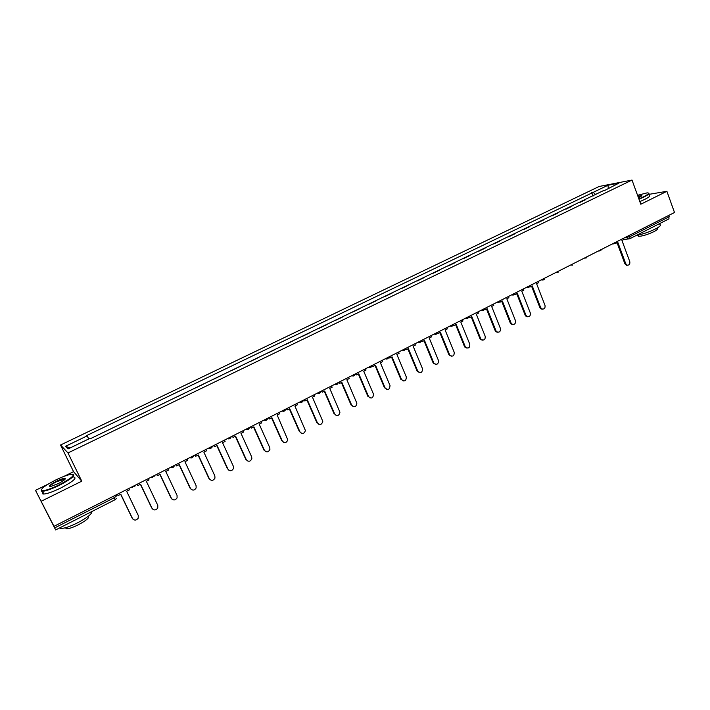 <?xml version="1.0" encoding="UTF-8"?>
<svg xmlns="http://www.w3.org/2000/svg" width="710" height="710" viewBox="0 0 710 710"><rect width="100%" height="100%" fill="white"/><g stroke="black" fill="none" stroke-linecap="round" stroke-linejoin="round"><path stroke-width="1.06" d="M47.96 484.229L35.5 490.344L55.655 529.935L54.67 527.912L114.283 497.728L116.44 495.988L115.952 494.985M35.5 490.344L53.995 526.323L674.5 212.503L666.894 191.301L640.81 204.223L632.015 180.065L599.116 186.49L60.536 445.01L73.556 471.662L63.793 476.454M41.473 501.136L81.765 481.176L67.991 452.945L632.015 180.065M53.995 526.323L54.67 527.912M666.894 191.301L648.842 194.38M668.891 215.343L668.971 218.857L629.734 238.755L630.054 236.554L669.361 216.648M579.209 202.767L585.768 199.599M579.138 202.563L579.901 202.43M571.87 206.308L565.941 209.175M557.811 213.098L551.812 215.991M543.594 219.958L537.532 222.878M529.216 226.898L523.084 229.854M514.679 233.909L508.475 236.9M499.973 241.01L493.707 244.036M485.099 248.189L478.762 251.251M470.055 255.449L463.639 258.546M454.835 262.798L448.347 265.93M439.437 270.226L432.869 273.394M423.861 277.743L417.214 280.956M408.099 285.358L401.372 288.606M392.151 293.052L385.344 296.336M376.007 300.845L369.12 304.173M359.677 308.726L352.701 312.098M343.143 316.713L336.087 320.112M326.405 324.789L319.269 328.233M309.471 332.963L302.238 336.451M292.316 341.244L285.003 344.776M274.956 349.622L267.546 353.198M257.384 358.106L249.876 361.727M239.581 366.697L231.984 370.363M221.555 375.395L213.861 379.105M203.309 384.208L195.516 387.962M184.822 393.127L176.923 396.934M166.096 402.162L158.099 406.022M147.13 411.321L139.027 415.226M127.915 420.595L119.706 424.553M108.444 429.994L100.128 434.005M595.832 194.744L593.214 192.357L607.946 185.266L618.969 183.118L603.953 190.821M70.041 447.974L65.506 446.297L68.062 448.933L90.064 438.318L90.489 438.656L604.059 190.315M65.506 446.297L87.099 435.904L88.794 438.931M593.214 192.357L86.691 435.576L87.099 435.904M60.536 445.01L67.991 452.945M73.556 471.662L81.765 481.176M593.01 196.102L591.723 192.632M607.946 185.266L608.31 188.265M627.471 265.238L626.397 265.256L624.862 263.738L625.732 263.676L627.276 265.194C629.335 265.212 630.16 264.005 629.77 261.591L621.951 240.477L623.85 239.518L623.416 238.338M615.836 243.077L617.895 242.536L625.732 263.676M615.987 243.494L615.233 243.574M617.132 242.918L624.862 263.738M638.867 198.889L643.517 196.803C648.647 194.167 649.854 192.854 647.138 192.863L637.562 195.303M648.523 193.076C649.89 193.475 648.328 194.815 643.837 197.087L639 199.253M637.908 196.253L641.813 195.596L638.512 197.904M641.671 196.093L638.041 196.617M659.785 224.582C661.471 225.088 660.016 226.552 655.419 228.966C648.496 232.285 642.142 234.433 636.346 235.4M657.087 224.884L651.177 227.883M656.901 228.176L657.016 228.478C658.232 228.86 657.185 229.916 653.875 231.664C647.2 234.753 642.071 236.297 638.476 236.306L638.148 235.418M649.197 195.365C650.83 195.703 649.33 197.052 644.689 199.421L639.852 201.587M55.673 480.013C44.801 485.631 40.186 489.181 41.81 490.672C44.774 490.894 50.543 488.959 59.116 484.868C72.225 477.857 76.094 474.36 70.734 474.369C67.015 475.079 61.992 476.96 55.673 480.013M73.157 474.431C75.402 475.682 70.805 479.312 59.347 485.303C51.724 488.968 46.123 490.974 42.529 491.311L41.615 491.249L41.189 489.971M56.516 481.203C60.767 479.17 63.634 478.221 65.107 478.336C65.95 479.037 63.66 480.803 58.238 483.625L50.667 486.474C47.987 486.448 49.931 484.69 56.516 481.203M65.196 479.117L56.738 481.628C52.141 483.98 49.869 485.622 49.922 486.545M91.892 511.555C92.114 513.845 87.41 517.572 77.772 522.72C70.246 526.447 64.654 528.373 60.98 528.506L59.462 528M80.691 517.235L71.648 521.823M88.288 516.276C89.709 517.581 86.469 520.386 78.579 524.672C73.165 527.352 69.145 528.737 66.509 528.817L65.364 527.77M73.796 477.084C77.328 477.901 72.961 481.549 60.696 488.045C53.081 491.719 47.481 493.716 43.878 494.036C42.183 494.062 41.872 493.423 42.928 492.119M542.467 309.169L541.002 308.93L539.902 307.608L540.692 307.599L541.792 308.921C544.277 309.427 545.351 308.246 545.005 305.371L536.591 283.698L538.615 282.669L538.153 281.462M529.917 286.174L530.21 286.929L532.243 285.899L540.692 307.599M530.21 286.929L529.403 286.911M531.577 286.236L539.902 307.608M527.725 316.784L526.163 316.465L525.169 315.213L525.941 315.213L526.944 316.474C529.509 317.113 530.627 315.941 530.308 312.959L521.788 291.189L523.838 290.15L523.359 288.943M514.998 293.62L515.327 294.464L517.386 293.416L525.941 315.213M515.327 294.464L514.528 294.401M516.738 293.745L525.169 315.213M512.806 324.488L511.147 324.079L510.259 322.908L511.022 322.917L511.91 324.097C514.555 324.887 515.735 323.733 515.442 320.636L506.807 298.777L508.884 297.721L508.404 296.505M499.902 301.147L500.275 302.078L502.36 301.022L511.022 322.917M500.275 302.078L499.467 301.963M501.73 301.351L510.259 322.908M497.71 332.289L495.953 331.765L495.19 330.691L495.935 330.718L496.698 331.792C499.423 332.75 500.656 331.623 500.399 328.411L491.657 306.445L493.752 305.38L493.272 304.155M484.628 308.743L485.045 309.791L487.158 308.726L495.935 330.718M485.045 309.791L484.238 309.613M486.536 309.036L495.19 330.691M482.427 340.17L480.572 339.531L479.933 338.572L480.661 338.599L481.3 339.558C484.096 340.711 485.391 339.611 485.178 336.265L476.33 314.211L478.451 313.137L477.954 311.903M469.159 316.403L469.638 317.592L471.768 316.518L480.661 338.599M469.638 317.592L468.813 317.334M471.174 316.82L479.933 338.572M466.967 348.148L465.716 347.403C468.582 348.77 469.94 347.705 469.78 344.217L460.817 322.065L462.964 320.973L462.459 319.74M453.539 324.248L454.045 325.491L456.202 324.399L465.21 346.586M454.045 325.491L453.202 325.144M455.625 324.692L464.491 346.542M451.32 356.216L449.954 355.32C452.873 356.926 454.293 355.905 454.205 352.267L445.117 330.008L447.291 328.908L446.785 327.674M437.75 332.236L438.265 333.478L440.448 332.369L449.572 354.663M438.265 333.478L437.404 333.025M439.889 332.653L448.88 354.609M435.478 364.381L433.996 363.307C436.969 365.171 438.452 364.203 438.434 360.414L429.23 338.058L431.431 336.939L430.917 335.697M421.775 340.312L422.29 341.563L424.509 340.445L433.748 362.837M422.29 341.563L421.403 340.986M423.968 340.72L433.073 362.766M419.441 372.652L417.862 371.374C420.861 373.513 422.397 372.608 422.477 368.659L413.149 346.196L415.377 345.069L414.853 343.817M405.605 348.495L406.129 349.746L408.374 348.61L417.737 371.099M406.129 349.746L405.206 349.027M407.851 348.876L417.072 371.028M403.209 381.013L401.549 379.53C404.549 381.953 406.147 381.11 406.324 376.992L396.872 354.432L399.127 353.296L398.603 352.036M389.24 356.775L389.772 358.035L392.035 356.881L401.523 379.477M389.772 358.035L388.796 357.148M391.538 357.139L400.884 379.389M386.772 389.47L385.122 387.953C388.077 390.447 389.71 389.648 390.021 385.548L380.4 362.774L382.681 361.621L382.149 360.361M372.67 365.153L373.211 366.413L375.501 365.251L385.122 387.953M373.211 366.413L372.599 366.342M375.022 365.499L384.5 387.846M370.123 398.035L368.517 396.526C371.339 399.029 373.016 398.301 373.558 394.334L363.724 371.215L366.032 370.052L365.499 368.783M355.905 373.629L356.447 374.907L358.772 373.726L368.517 396.526M356.447 374.907L355.444 373.859M358.31 373.957L367.913 396.411M353.269 406.697L351.698 405.206C354.405 407.709 356.127 407.052 356.864 403.236L346.844 379.77L349.178 378.581L348.637 377.312M338.918 382.22L339.469 383.498L341.821 382.308L351.698 405.206M339.469 383.498L338.492 382.442M341.386 382.53L351.113 405.082M336.194 415.474L334.676 414.001C337.268 416.486 339.016 415.9 339.948 412.235L329.751 388.423L332.12 387.225L331.561 385.938M321.728 390.917L322.287 392.195L324.665 390.997L334.676 414.001M322.287 392.195L321.319 391.121M324.257 391.201L334.117 413.859M318.905 424.34L317.441 422.903C319.917 425.37 321.701 424.846 322.793 421.341L312.444 397.183L314.841 395.967L314.281 394.68M304.324 399.721L304.883 401.008L307.297 399.792L317.441 422.903M304.883 401.008L303.933 399.916M306.906 399.987L316.9 422.752M301.386 433.322L299.993 431.92C302.371 434.36 304.173 433.908 305.415 430.544L294.916 406.058L297.348 404.824L296.78 403.537M286.689 408.632L287.266 409.927L289.707 408.694L299.993 431.92M287.266 409.927L286.325 408.818M289.343 408.88L299.469 431.751M283.636 442.41L282.323 441.043C284.603 443.466 286.432 443.067 287.798 439.854L277.166 415.039L279.625 413.797L279.048 412.501M268.841 417.666L269.418 418.962L271.894 417.711L282.323 441.043M269.418 418.962L268.504 417.835M271.548 417.888L281.826 440.866M265.647 451.604L264.422 450.291C266.632 452.687 268.469 452.341 269.951 449.261L269.72 447.548L259.194 424.145L261.688 422.885L261.102 421.58M250.754 426.808L251.349 428.121L253.852 426.852L264.422 450.291M251.349 428.121L250.444 426.967M253.532 427.012L263.951 450.096M247.426 460.914L246.299 459.654C248.429 462.015 250.284 461.731 251.864 458.775L251.668 456.876L240.992 433.357L243.512 432.079L242.918 430.775M232.436 436.073L233.04 437.387L235.578 436.1L246.299 459.654M233.04 437.387L232.152 436.215M235.285 436.251L245.846 459.441M228.957 470.322L227.937 469.132C230.005 471.476 231.868 471.227 233.537 468.396L233.377 466.328L222.549 442.694L225.105 441.407L224.502 440.085M213.887 445.454L214.491 446.776L217.065 445.472L227.937 469.132M214.491 446.776L213.63 445.587M216.798 445.605L227.511 468.911M210.24 479.845L209.335 478.744C211.349 481.06 213.231 480.856 214.961 478.123L214.846 475.895L203.868 452.155L206.459 450.841L205.847 449.519M195.09 454.959L195.703 456.29L198.312 454.968L209.335 478.744M195.703 456.29L194.859 455.074M198.072 455.092L208.935 478.496M191.274 489.474L190.493 488.471C192.463 490.77 194.345 490.601 196.146 487.965L196.075 485.587L184.937 461.74L187.564 460.408L186.943 459.086M176.044 464.589L176.675 465.929L179.31 464.589L190.493 488.471M176.675 465.929L175.849 464.695M179.106 464.695L190.111 488.214M172.042 499.21L171.403 498.331C173.329 500.603 175.219 500.47 177.083 497.932L177.056 495.411L165.767 471.449L168.421 470.1L167.791 468.769M156.75 474.351L157.389 475.691L160.061 474.333L171.403 498.331M157.389 475.691L156.582 474.44M159.883 474.422L171.048 498.056M152.561 509.061L152.055 508.324C153.946 510.57 155.854 510.463 157.771 508.005L157.789 505.36L146.331 481.282L149.029 479.924L148.39 478.584M137.199 484.238L137.846 485.587L140.553 484.211L152.055 508.324M137.846 485.587L137.057 484.309M140.402 484.291L151.736 508.032M132.823 519.028L132.459 518.451C134.314 520.678 136.231 520.599 138.193 518.211L138.264 515.451L126.637 491.258L129.371 489.873L128.723 488.524M117.39 494.258L118.037 495.607L120.78 494.222L132.459 518.451M118.037 495.607L117.274 494.32M120.665 494.284L132.158 518.14M624.294 237.894L630.054 236.554L629.566 235.223M626.61 236.723L628.421 238.977L629.734 238.755L623.833 239.483M613.12 243.548L614.887 243.699M599.134 250.621L600.917 250.763M584.987 257.774L586.788 257.916M570.671 265.016L572.5 265.149M556.196 272.329L558.051 272.462M541.561 279.74L543.434 279.864M526.749 287.23L528.639 287.346M511.768 294.81L513.685 294.925M499.982 300.765C499.467 302.54 498.34 303.108 496.609 302.469L498.544 302.584M481.265 310.234L483.226 310.341M469.168 316.349C468.644 318.142 467.517 318.71 465.769 318.071L467.73 318.178M453.477 324.284C452.962 326.085 451.826 326.662 450.069 326.005L451.542 326.298M434.138 334.064L435.656 334.339M418.048 342.202L419.566 342.477M401.762 350.438L403.289 350.713M385.281 358.772L386.808 359.047M368.588 367.212L370.123 367.487M351.698 375.759L353.225 376.034M334.587 384.412L336.114 384.687M317.264 393.171L318.799 393.446M299.726 402.046L301.253 402.313M281.959 411.028L283.476 411.303M263.969 420.125L265.478 420.4M245.749 429.346L247.249 429.612M227.289 438.673L228.771 438.949M208.589 448.134L210.053 448.409M189.641 457.719L191.088 457.994M170.444 467.428L171.873 467.704M150.99 477.262L152.393 477.546M131.279 487.237L132.646 487.513M113.547 496.201L115.109 499.778L116.271 498.615M115.047 499.742L55.655 529.935M612.215 244L613.768 243.841L616.36 241.906M598.308 251.038L599.719 250.896L602.382 248.979M584.25 258.147L585.51 258.032L588.253 256.124M570.041 265.336L573.964 263.348M555.682 272.596L559.507 270.661M541.162 279.935L541.845 279.9C543.443 280.264 544.455 279.651 544.881 278.054M526.483 287.364L526.935 287.337C528.586 287.79 529.633 287.195 530.086 285.535M511.653 294.863L511.839 294.854C513.534 295.413 514.635 294.827 515.123 293.106M481.282 310.226C483.022 310.865 484.149 310.297 484.664 308.513M434.183 334.046C435.94 334.703 437.085 334.117 437.608 332.315M418.101 342.176C419.867 342.832 421.021 342.255 421.536 340.436M401.824 350.403C403.599 351.068 404.753 350.491 405.277 348.663M385.352 358.736C387.136 359.411 388.29 358.825 388.823 356.988M368.667 367.177C370.469 367.851 371.632 367.265 372.155 365.41M351.778 375.714C353.589 376.398 354.76 375.803 355.293 373.939M334.676 384.367C336.496 385.051 337.676 384.456 338.208 382.575M317.361 393.118C319.198 393.81 320.379 393.207 320.92 391.325M299.833 401.993C301.67 402.685 302.868 402.082 303.41 400.183M282.074 410.975C283.929 411.667 285.127 411.063 285.677 409.146M264.084 420.071C265.957 420.764 267.164 420.151 267.723 418.226M245.864 429.284C247.675 429.985 248.89 429.408 249.512 427.571M227.404 438.62C229.161 439.312 230.377 438.78 231.061 437.032M208.713 448.072C210.409 448.764 211.624 448.267 212.361 446.599M189.765 457.657C191.416 458.341 192.632 457.879 193.413 456.281M170.569 467.366C172.184 468.041 173.4 467.615 174.216 466.071M151.115 477.2L154.771 475.984M131.394 487.175L135.06 486.022M626.397 265.256L627.276 265.194M641.609 196.04L641.813 195.596M638.041 235.125L638.476 236.306M41.81 490.672L41.615 491.249M64.903 478.904L65.107 478.336M60.98 528.506L60.474 527.486M65.915 527.619L66.509 528.817M64.486 478.868L64.814 479.534M43.878 494.036L42.529 491.311M541.002 308.93L541.792 308.921M526.163 316.465L526.944 316.474M511.147 324.079L511.91 324.097M495.953 331.765L496.698 331.792M480.572 339.531L481.3 339.558M465.006 347.359L465.716 347.403M449.252 355.266L449.954 355.32M433.322 363.245L433.996 363.307M417.205 371.303L417.862 371.374M400.91 379.442L401.549 379.53"/></g></svg>

